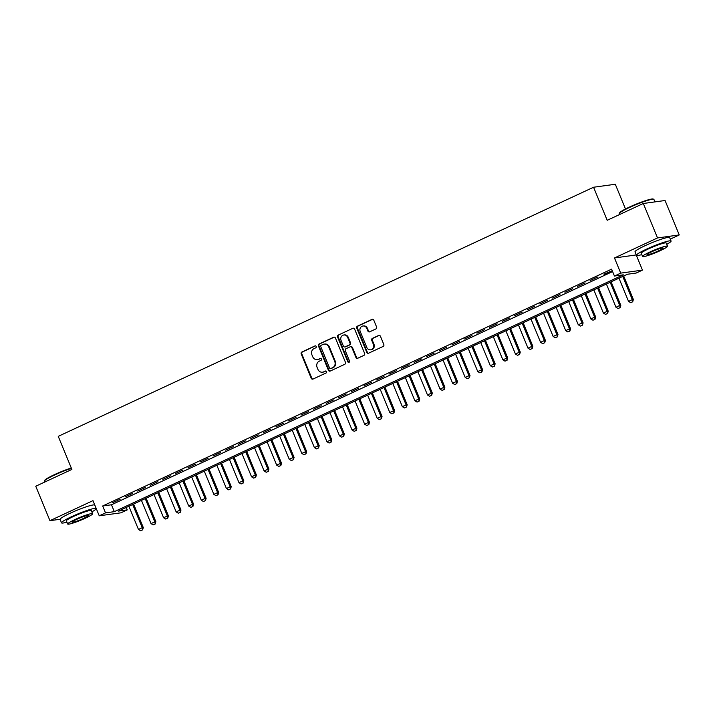 <?xml version="1.0" encoding="UTF-8"?>
<svg xmlns="http://www.w3.org/2000/svg" width="715" height="715" viewBox="0 0 715 715"><rect width="100%" height="100%" fill="white"/><g stroke="black" fill="none" stroke-linecap="round" stroke-linejoin="round"><path stroke-width="1.07" d="M316.236 346.462A1.028 0.947 -97.8 0 0 314.984 345.917L301.873 352.021A1.475 1.35 -97.8 0 0 301.203 353.943L311.231 378.289A1.475 1.35 -97.8 0 0 313.027 379.066L326.129 372.962A1.028 0.947 -97.8 0 0 325.602 370.996A1.028 0.947 -97.8 0 0 325.352 371.076L323.654 371.863A4.71 4.326 -97.8 0 1 317.925 369.369L317.085 367.34A4.71 4.326 -97.8 0 1 319.248 361.182L320.946 360.387A1.028 0.947 -97.8 0 0 320.418 358.421A1.028 0.947 -97.8 0 0 320.168 358.492L318.47 359.288A4.71 4.326 -97.8 0 1 312.741 356.794L311.901 354.765A4.71 4.326 -97.8 0 1 314.064 348.598L315.762 347.812A1.028 0.947 -97.8 0 0 316.236 346.462M375.929 328.918A1.475 1.35 -97.8 0 0 376.599 326.996L373.793 320.168A1.475 1.35 -97.8 0 0 371.997 319.391L357.446 326.156A1.475 1.35 -97.8 0 0 356.767 328.087L366.804 352.423A1.475 1.35 -97.8 0 0 368.591 353.201L383.142 346.435A1.475 1.35 -97.8 0 0 383.821 344.505L380.425 336.256A1.475 1.35 -97.8 0 0 378.628 335.478L372.399 338.374A1.475 1.35 -97.8 0 0 371.729 340.304L373.409 344.398A3.933 3.611 -97.8 0 1 370.647 349.832A3.933 3.611 -97.8 0 1 366.813 347.463L360.208 331.438A3.933 3.611 -97.8 0 1 362.97 326.004A3.933 3.611 -97.8 0 1 366.804 328.373L367.903 331.045A1.475 1.35 -97.8 0 0 369.7 331.823L375.929 328.918M614.444 276.044L620.727 273.121L642.454 270.127L636.171 273.05L627.368 274.265L118.431 511.1L127.243 509.884L120.96 512.816L99.233 515.801L105.516 512.878L114.32 511.663L623.257 274.828L614.444 276.044L611.602 269.153L102.674 505.988L105.516 512.878M99.233 515.801L92.986 500.643L49.943 520.672L35.75 486.236L71.875 469.424L58.246 436.356L593.566 187.241L607.196 220.3L643.321 203.489L657.523 237.934L614.48 257.963L620.727 273.121M335.424 338.016A1.475 1.35 -97.8 0 0 333.637 337.239L319.087 344.013A1.475 1.35 -97.8 0 0 318.407 345.935L328.435 370.281A1.475 1.35 -97.8 0 0 330.232 371.058L344.782 364.284A1.475 1.35 -97.8 0 0 345.461 362.353L335.424 338.016M338.267 335.085L352.817 328.31A1.475 1.35 -97.8 0 1 354.604 329.088L364.641 353.433A1.475 1.35 -97.8 0 1 363.962 355.355L357.732 358.26A1.475 1.35 -97.8 0 1 355.945 357.482L351.878 347.606A1.475 1.35 -97.8 0 0 350.082 346.829L345.953 348.75A1.475 1.35 -97.8 0 0 345.274 350.681L349.51 360.959A1.028 0.947 -97.8 0 1 348.795 362.38A1.028 0.947 -97.8 0 1 347.785 361.754L337.587 337.015A1.475 1.35 -97.8 0 1 338.267 335.085L352.817 328.31M643.321 203.489L665.057 200.504L679.25 234.949L657.523 237.934M49.943 520.672L60.096 519.278M120.129 499.267L112.586 502.77L120.129 499.267M132.695 493.413L125.152 496.925L132.695 493.413M145.261 487.567L137.718 491.08L145.261 487.567M157.827 481.722L150.284 485.226L157.827 481.722M170.393 475.868L162.85 479.381L170.393 475.868M182.96 470.023L175.416 473.536L182.96 470.023M195.526 464.178L187.982 467.681L195.526 464.178M208.092 458.324L200.549 461.836L208.092 458.324M220.658 452.479L213.115 455.991L220.658 452.479M233.224 446.634L225.681 450.137L233.224 446.634M245.79 440.789L238.247 444.292L245.79 440.789M258.356 434.935L250.813 438.447L258.356 434.935M270.922 429.089L263.379 432.602L270.922 429.089M283.489 423.244L275.945 426.748L283.489 423.244M296.055 417.39L288.511 420.903L296.055 417.39M308.621 411.545L301.078 415.058L308.621 411.545M321.187 405.7L313.644 409.203L321.187 405.7M333.753 399.846L326.21 403.358L333.753 399.846M346.319 394.001L338.776 397.513L346.319 394.001M358.885 388.156L351.342 391.659L358.885 388.156M371.451 382.31L363.908 385.814L371.451 382.31M384.018 376.456L376.474 379.969L384.018 376.456M396.584 370.611L389.04 374.124L396.584 370.611M409.15 364.766L401.607 368.27L409.15 364.766M421.716 358.912L414.173 362.425L421.716 358.912M434.282 353.067L426.739 356.579L434.282 353.067M446.848 347.222L439.305 350.725L446.848 347.222M459.414 341.368L451.871 344.88L459.414 341.368M471.98 335.523L464.437 339.035L471.98 335.523M484.547 329.678L477.003 333.181L484.547 329.678M497.113 323.832L489.569 327.336L497.113 323.832M509.679 317.978L502.136 321.491L509.679 317.978M522.245 312.133L514.702 315.646L522.245 312.133M534.811 306.288L527.268 309.792L534.811 306.288M547.377 300.434L539.834 303.947L547.377 300.434M559.943 294.589L552.4 298.101L559.943 294.589M572.509 288.744L564.966 292.247L572.509 288.744M585.076 282.89L577.532 286.402L585.076 282.89M597.642 277.045L590.098 280.557L597.642 277.045M102.674 505.988L111.486 504.772L612.603 271.575M604.139 274.506L611.674 270.994L603.969 274.104M625.491 208.986L615.302 184.256L593.566 187.241M614.48 257.963L636.279 254.942M670.286 239.114L679.25 234.949M636.207 254.978L642.454 270.127M126.242 507.462L127.243 509.884M111.486 504.772L114.32 511.663M317.326 359.618L317.916 359.538A4.71 4.326 -97.8 0 0 319.06 359.207L318.47 359.288M320.713 358.43L319.06 359.207M322.51 372.202L323.1 372.113A4.71 4.326 -97.8 0 0 324.244 371.782L323.654 371.863M325.897 371.014L324.244 371.782M315.53 345.854L302.463 351.941A1.475 1.35 -97.8 0 0 301.784 353.862L311.82 378.208A1.475 1.35 -97.8 0 0 312.956 379.093M334.289 337.131A1.475 1.35 -97.8 0 0 334.227 337.158L319.668 343.933A1.475 1.35 -97.8 0 0 318.997 345.854L329.025 370.2A1.475 1.35 -97.8 0 0 330.16 371.085M321.223 345.274A1.028 0.947 -97.8 0 0 320.749 346.623L329.552 367.984A1.028 0.947 -97.8 0 0 330.804 368.529L332.591 367.698A4.71 4.326 -97.8 0 0 334.763 361.54L328.739 346.927A4.71 4.326 -97.8 0 0 323.01 344.442L321.223 345.274M330.553 368.609L331.143 368.529A1.028 0.947 -97.8 0 0 331.394 368.448L330.804 368.529M324.154 344.103L324.735 344.022A4.71 4.326 -97.8 0 1 329.329 346.846L335.344 361.459A4.71 4.326 -97.8 0 1 333.181 367.617L331.394 368.448M350.439 346.721L351.029 346.641A1.475 1.35 -97.8 0 1 352.468 347.526L356.535 357.402A1.475 1.35 -97.8 0 0 357.67 358.286M338.847 335.004A1.475 1.35 -97.8 0 0 338.177 336.935L348.375 361.674A1.028 0.947 -97.8 0 0 349.081 362.282M347.651 337.364A3.933 3.611 -97.8 0 0 343.817 335.004A3.933 3.611 -97.8 0 0 341.055 340.438L343.379 346.078A1.475 1.35 -97.8 0 0 345.175 346.855L349.304 344.934A1.475 1.35 -97.8 0 0 349.984 343.012L347.651 337.364L348.241 337.283A3.933 3.611 -97.8 0 0 344.407 334.915L343.817 335.004M344.818 346.963L345.408 346.882A1.475 1.35 -97.8 0 0 345.765 346.775L345.175 346.855M348.241 337.283L350.565 342.932A1.475 1.35 -97.8 0 1 349.894 344.853L345.765 346.775M362.97 326.004L363.56 325.924A3.933 3.611 -97.8 0 1 367.394 328.292L368.493 330.956A1.475 1.35 -97.8 0 0 369.628 331.849M370.647 349.832L371.237 349.751A3.933 3.611 -97.8 0 0 373.999 344.317L373.409 344.398M379.29 335.371A1.475 1.35 -97.8 0 0 379.218 335.398L372.989 338.293A1.475 1.35 -97.8 0 0 372.309 340.224L373.999 344.317M372.649 319.274A1.475 1.35 -97.8 0 0 372.587 319.31L358.027 326.076A1.475 1.35 -97.8 0 0 357.357 328.006L367.385 352.343A1.475 1.35 -97.8 0 0 368.52 353.237M128.888 506.238L138.46 529.457L142.231 527.706L132.659 504.477M142.473 529.869L140.587 530.745L142.643 529.851L142.231 527.706L143.286 527.554L133.598 504.039M138.46 529.457L140.587 530.745M142.643 529.851L143.286 527.554M71.437 468.343A18.733 2.02 157.6 0 0 54.358 475.118A18.733 2.02 157.6 0 0 44.401 480.998L44.643 480.426A18.286 1.966 -22.4 0 1 54.367 474.68A18.286 1.966 -22.4 0 1 71.286 467.985M44.401 480.998A18.733 2.02 157.6 0 0 44.384 481.249L44.714 482.062M91.86 511.869A18.733 2.02 157.6 0 0 96.176 508.571A18.733 2.02 157.6 0 0 71.509 516.722A18.733 2.02 157.6 0 0 61.526 522.853A18.733 2.02 157.6 0 0 66.915 522.147M96.176 508.571L94.755 505.13A18.733 2.02 157.6 0 0 70.088 513.281A18.733 2.02 157.6 0 0 60.114 519.403L61.526 522.853M67.684 524.024L66.379 520.851A13.487 1.457 -22.4 0 1 73.565 516.436A13.487 1.457 -22.4 0 1 91.323 510.573L92.628 513.736A13.487 1.457 157.6 0 0 74.869 519.608A13.487 1.457 157.6 0 0 67.684 524.024A13.487 1.457 157.6 0 0 85.442 518.152A13.487 1.457 157.6 0 0 92.628 513.736M83.566 518.411A8.696 0.938 157.6 0 0 88.195 515.569A8.696 0.938 157.6 0 0 76.746 519.349A8.696 0.938 157.6 0 0 72.117 522.191A8.696 0.938 157.6 0 0 83.566 518.411M619.297 213.463L619.548 212.882A18.286 1.966 -22.4 0 1 629.272 207.144A18.286 1.966 -22.4 0 1 653.161 199.029L653.742 199.271A18.733 2.02 157.6 0 0 629.263 207.582A18.733 2.02 157.6 0 0 619.297 213.463A18.733 2.02 157.6 0 0 619.279 213.705L619.619 214.527M666.755 244.324A18.733 2.02 157.6 0 0 671.072 241.035A18.733 2.02 157.6 0 0 646.414 249.186A18.733 2.02 157.6 0 0 636.43 255.318A18.733 2.02 157.6 0 0 641.811 254.612M671.072 241.035L669.651 237.594A18.733 2.02 157.6 0 0 644.993 245.737A18.733 2.02 157.6 0 0 635.009 251.868L636.43 255.318M642.588 256.479L641.284 253.316A13.487 1.457 -22.4 0 1 648.469 248.9A13.487 1.457 -22.4 0 1 666.228 243.037L667.533 246.201A13.487 1.457 157.6 0 0 649.774 252.073A13.487 1.457 157.6 0 0 642.588 256.479A13.487 1.457 157.6 0 0 660.347 250.616A13.487 1.457 157.6 0 0 667.533 246.201M658.461 250.876A8.696 0.938 157.6 0 0 663.091 248.034A8.696 0.938 157.6 0 0 651.651 251.814A8.696 0.938 157.6 0 0 647.021 254.656A8.696 0.938 157.6 0 0 658.461 250.876M654.94 201.898L653.921 199.431A18.733 2.02 157.6 0 0 653.742 199.271M141.454 500.384L151.026 523.612L154.797 521.852L145.225 498.632M155.039 524.024L153.153 524.899L155.209 523.997L154.797 521.852L155.852 521.709L146.164 498.194M151.026 523.612L153.153 524.899M155.209 523.997L155.852 521.709M154.02 494.539L163.592 517.758L167.364 516.007L157.792 492.787M167.605 518.178L165.719 519.054L167.775 518.152L167.364 516.007L168.418 515.864L158.73 492.349M163.592 517.758L165.719 519.054M167.775 518.152L168.418 515.864M166.586 488.694L176.158 511.913L179.93 510.161L170.358 486.933M180.171 512.324L178.285 513.209L180.341 512.306L179.93 510.161L180.984 510.01L171.296 486.504M176.158 511.913L178.285 513.209M180.341 512.306L180.984 510.01M179.152 482.84L188.724 506.068L192.496 504.307L182.924 481.088M192.737 506.479L190.851 507.355L192.907 506.452L192.496 504.307L193.55 504.164L183.862 480.65M188.724 506.068L190.851 507.355M192.907 506.452L193.55 504.164M191.718 476.994L201.29 500.214L205.062 498.462L195.49 475.243M205.303 500.634L203.418 501.51L205.473 500.607L205.062 498.462L206.117 498.319L196.428 474.805M201.29 500.214L203.418 501.51M205.473 500.607L206.117 498.319M204.284 471.149L213.857 494.369L217.628 492.617L208.056 469.389M217.869 494.78L215.984 495.665L218.039 494.762L217.628 492.617L218.683 492.474L208.995 468.96M213.857 494.369L215.984 495.665M218.039 494.762L218.683 492.474M216.851 465.295L226.423 488.524L230.194 486.772L220.622 463.543M230.436 488.935L228.55 489.811L230.605 488.908L230.194 486.772L231.249 486.62L221.561 463.106M226.423 488.524L228.55 489.811M230.605 488.908L231.249 486.62M229.417 459.45L238.989 482.679L242.76 480.918L233.188 457.698M243.002 483.09L241.116 483.966L243.172 483.063L242.76 480.918L243.815 480.775L234.127 457.26M238.989 482.679L241.116 483.966M243.172 483.063L243.815 480.775M241.983 453.605L251.555 476.825L255.327 475.073L245.754 451.853M255.568 477.245L253.682 478.121L255.738 477.218L255.327 475.073L256.381 474.93L246.693 451.415M251.555 476.825L253.682 478.121M255.738 477.218L256.381 474.93M254.549 447.76L264.121 470.979L267.893 469.228L258.321 445.999M268.134 471.391L266.248 472.266L268.304 471.373L267.893 469.228L268.947 469.076L259.259 445.561M264.121 470.979L266.248 472.266M268.304 471.373L268.947 469.076M267.115 441.906L276.687 465.134L280.459 463.374L270.887 440.154M280.7 465.545L278.814 466.421L280.87 465.519L280.459 463.374L281.513 463.231L271.825 439.716M276.687 465.134L278.814 466.421M280.87 465.519L281.513 463.231M279.681 436.061L289.253 459.28L293.025 457.529L283.453 434.309M293.266 459.7L291.38 460.576L293.436 459.674L293.025 457.529L294.08 457.386L284.391 433.871M289.253 459.28L291.38 460.576M293.436 459.674L294.08 457.386M292.247 430.216L301.819 453.435L305.591 451.683L296.019 428.455M305.832 453.846L303.947 454.731L306.002 453.828L305.591 451.683L306.646 451.531L296.957 428.026M301.819 453.435L303.947 454.731M306.002 453.828L306.646 451.531M304.813 424.361L314.385 447.59L318.157 445.829L308.585 422.61M318.398 448.001L316.513 448.877L318.568 447.974L318.157 445.829L319.212 445.686L309.524 422.172M314.385 447.59L316.513 448.877M318.568 447.974L319.212 445.686M317.38 418.516L326.952 441.736L330.723 439.984L321.151 416.765M330.965 442.156L329.079 443.032L331.134 442.129L330.723 439.984L331.778 439.841L322.09 416.327M326.952 441.736L329.079 443.032M331.134 442.129L331.778 439.841M329.946 412.671L339.518 435.891L343.289 434.139L333.717 410.911M343.531 436.311L341.645 437.187L343.701 436.284L343.289 434.139L344.344 433.996L334.656 410.481M339.518 435.891L341.645 437.187M343.701 436.284L344.344 433.996M342.512 406.817L352.084 430.046L355.856 428.294L346.283 405.065M356.097 430.457L354.211 431.333L356.267 430.43L355.856 428.294L356.91 428.142L347.222 404.627M352.084 430.046L354.211 431.333M356.267 430.43L356.91 428.142M355.078 400.972L364.65 424.201L368.422 422.44L358.85 399.22M368.663 424.612L366.777 425.488L368.833 424.585L368.422 422.44L369.476 422.297L359.788 398.782M364.65 424.201L366.777 425.488M368.833 424.585L369.476 422.297M367.644 395.127L377.216 418.346L380.988 416.595L371.416 393.375M381.229 418.767L379.343 419.642L381.399 418.74L380.988 416.595L382.042 416.452L372.354 392.937M377.216 418.346L379.343 419.642M381.399 418.74L382.042 416.452M380.21 389.282L389.782 412.501L393.554 410.75L383.982 387.521M393.795 412.913L391.909 413.788L393.965 412.895L393.554 410.75L394.608 410.598L384.92 387.083M389.782 412.501L391.909 413.788M393.965 412.895L394.608 410.598M392.776 383.428L402.348 406.656L406.12 404.896L396.548 381.676M406.361 407.067L404.476 407.943L406.531 407.041L406.12 404.896L407.175 404.753L397.486 381.238M402.348 406.656L404.476 407.943M406.531 407.041L407.175 404.753M405.342 377.583L414.915 400.802L418.686 399.05L409.114 375.831M418.927 401.222L417.042 402.098L419.097 401.195L418.686 399.05L419.741 398.907L410.053 375.393M414.915 400.802L417.042 402.098M419.097 401.195L419.741 398.907M417.909 371.737L427.481 394.957L431.252 393.205L421.68 369.977M431.494 395.368L429.608 396.253L431.663 395.35L431.252 393.205L432.307 393.053L422.619 369.548M427.481 394.957L429.608 396.253M431.663 395.35L432.307 393.053M430.475 365.883L440.047 389.112L443.818 387.351L434.246 364.132M444.06 389.523L442.174 390.399L444.23 389.496L443.818 387.351L444.873 387.208L435.185 363.694M440.047 389.112L442.174 390.399M444.23 389.496L444.873 387.208M443.041 360.038L452.613 383.258L456.385 381.506L446.812 358.286M456.626 383.678L454.74 384.554L456.796 383.651L456.385 381.506L457.439 381.363L447.751 357.849M452.613 383.258L454.74 384.554M456.796 383.651L457.439 381.363M455.607 354.193L465.179 377.413L468.951 375.661L459.379 352.432M469.192 377.833L467.306 378.709L469.362 377.806L468.951 375.661L470.005 375.518L460.317 352.003M465.179 377.413L467.306 378.709M469.362 377.806L470.005 375.518M468.173 348.339L477.745 371.568L481.517 369.816L471.945 346.587M481.758 371.979L479.872 372.855L481.928 371.961L481.517 369.816L482.58 369.664L472.883 346.149M477.745 371.568L479.872 372.855M481.928 371.961L482.58 369.664M480.739 342.494L490.311 365.723L494.083 363.962L484.511 340.742M494.324 366.134L492.438 367.01L494.494 366.107L494.083 363.962L495.146 363.819L485.449 340.304M490.311 365.723L492.438 367.01M494.494 366.107L495.146 363.819M493.305 336.649L502.877 359.868L506.649 358.117L497.077 334.897M506.89 360.288L505.005 361.164L507.06 360.262L506.649 358.117L507.713 357.974L498.015 334.459M502.877 359.868L505.005 361.164M507.06 360.262L507.713 357.974M505.871 330.804L515.444 354.023L519.215 352.272L509.643 329.043M519.456 354.434L517.571 355.31L519.626 354.417L519.215 352.272L520.279 352.12L510.582 328.605M515.444 354.023L517.571 355.31M519.626 354.417L520.279 352.12M518.438 324.95L528.01 348.178L531.781 346.418L522.209 323.198M532.023 348.589L530.137 349.465L532.192 348.562L531.781 346.418L532.845 346.274L523.148 322.76M528.01 348.178L530.137 349.465M532.192 348.562L532.845 346.274M531.004 319.105L540.576 342.324L544.347 340.572L534.775 317.353M544.589 342.744L542.703 343.62L544.759 342.717L544.347 340.572L545.411 340.429L535.714 316.915M540.576 342.324L542.703 343.62M544.759 342.717L545.411 340.429M543.57 313.259L553.142 336.479L556.913 334.727L547.341 311.499M557.155 336.89L555.269 337.775L557.325 336.872L556.913 334.727L557.977 334.575L548.28 311.07M553.142 336.479L555.269 337.775M557.325 336.872L557.977 334.575M556.136 307.405L565.708 330.634L569.48 328.873L559.908 305.654M569.721 331.045L567.835 331.921L569.891 331.018L569.48 328.873L570.543 328.73L560.846 305.216M565.708 330.634L567.835 331.921M569.891 331.018L570.543 328.73M568.702 301.56L578.274 324.78L582.046 323.028L572.474 299.808M582.287 325.2L580.401 326.076L582.457 325.173L582.046 323.028L583.109 322.885L573.412 299.37M578.274 324.78L580.401 326.076M582.457 325.173L583.109 322.885M581.268 295.715L590.84 318.935L594.612 317.183L585.04 293.954M594.853 319.355L592.967 320.231L595.023 319.328L594.612 317.183L595.675 317.04L585.978 293.525M590.84 318.935L592.967 320.231M595.023 319.328L595.675 317.04M593.834 289.861L603.406 313.09L607.178 311.338L597.606 288.109M607.419 313.501L605.534 314.377L607.589 313.483L607.178 311.338L608.242 311.186L598.544 287.671M603.406 313.09L605.534 314.377M607.589 313.483L608.242 311.186M606.4 284.016L615.973 307.244L619.744 305.484L610.172 282.264M619.985 307.656L618.1 308.531L620.155 307.629L619.744 305.484L620.808 305.341L611.111 281.826M615.973 307.244L618.1 308.531M620.155 307.629L620.808 305.341M618.967 278.171L628.539 301.39L632.31 299.639L622.738 276.419M632.552 301.81L630.666 302.686L632.721 301.784L632.31 299.639L633.374 299.496L623.677 275.981M628.539 301.39L630.666 302.686M632.721 301.784L633.374 299.496M315.494 345.846L314.984 345.917M325.861 371.005L325.352 371.076M320.678 358.43L320.168 358.492M311.82 378.208L311.231 378.289M301.784 353.862L301.203 353.943M302.463 351.941L301.873 352.021M329.025 370.2L328.435 370.281M318.997 345.854L318.407 345.935M319.668 343.933L319.087 344.013M334.227 337.158L333.637 337.239M333.181 367.617L332.591 367.698M335.344 361.459L334.763 361.54M329.329 346.846L328.739 346.927M356.535 357.402L355.945 357.482M352.468 347.526L351.878 347.606M348.375 361.674L347.785 361.754M338.177 336.935L337.587 337.015M349.894 344.853L349.304 344.934M350.565 342.932L349.984 343.012M368.493 330.956L367.903 331.045M367.394 328.292L366.804 328.373M372.309 340.224L371.729 340.304M372.989 338.293L372.399 338.374M379.218 335.398L378.628 335.478M367.385 352.343L366.804 352.423M357.357 328.006L356.767 328.087M358.027 326.076L357.446 326.156M372.587 319.31L371.997 319.391"/></g></svg>
